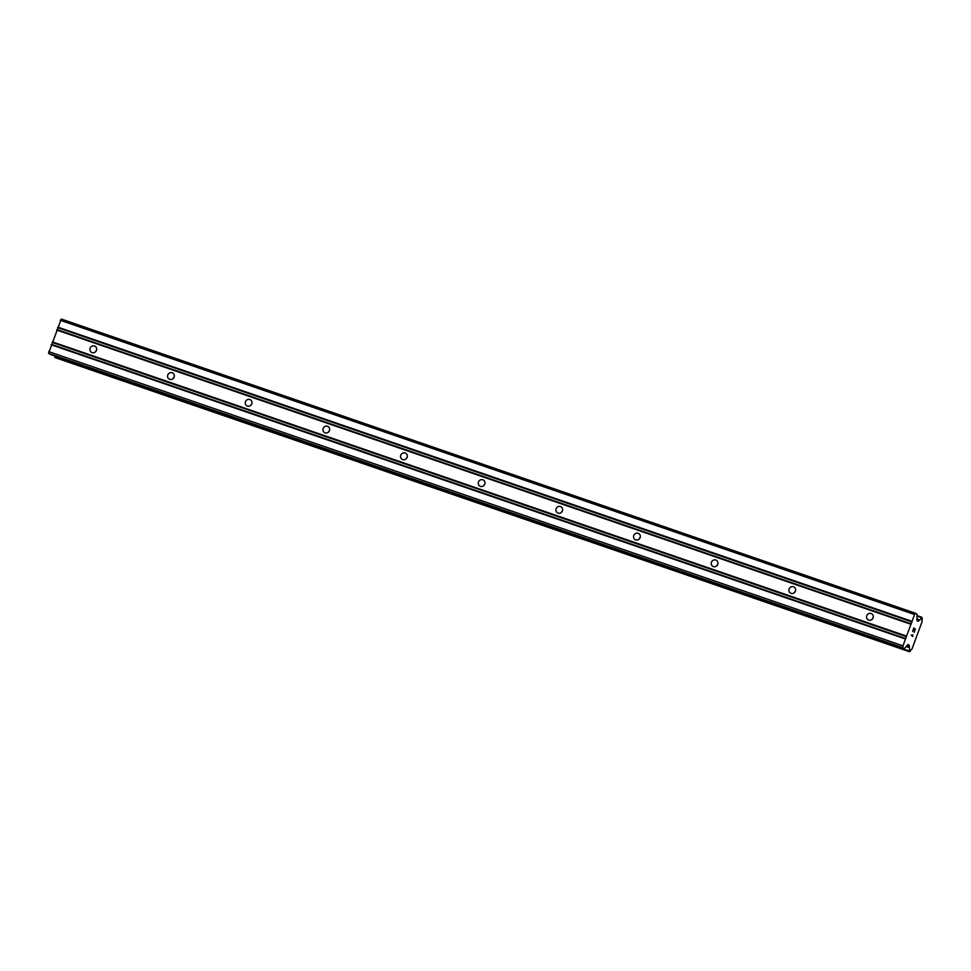 <?xml version="1.0" encoding="UTF-8"?>
<svg xmlns="http://www.w3.org/2000/svg" width="971" height="971" viewBox="0 0 971 971"><rect width="100%" height="100%" fill="white"/><g stroke="black" fill="none" stroke-linecap="round" stroke-linejoin="round"><path stroke-width="1.46" d="M94.515 346.028A3.508 3.326 122.3 0 1 96.299 350.762A3.508 3.326 122.3 0 1 91.432 352.279A3.508 3.326 122.3 0 1 94.515 346.028M172.183 372.779A3.508 3.326 122.3 0 1 173.967 377.513A3.508 3.326 122.3 0 1 169.088 379.03A3.508 3.326 122.3 0 1 172.183 372.779M249.838 399.53A3.508 3.326 122.3 0 1 251.635 404.252A3.508 3.326 122.3 0 1 246.755 405.781A3.508 3.326 122.3 0 1 249.838 399.53M327.506 426.281A3.508 3.326 122.3 0 1 329.29 431.003A3.508 3.326 122.3 0 1 324.423 432.532A3.508 3.326 122.3 0 1 327.506 426.281M405.174 453.032A3.508 3.326 122.3 0 1 406.958 457.754A3.508 3.326 122.3 0 1 402.079 459.283A3.508 3.326 122.3 0 1 405.174 453.032M482.83 479.783A3.508 3.326 122.3 0 1 484.626 484.505A3.508 3.326 122.3 0 1 479.747 486.034A3.508 3.326 122.3 0 1 482.83 479.783M560.498 506.534A3.508 3.326 122.3 0 1 562.282 511.256A3.508 3.326 122.3 0 1 557.415 512.785A3.508 3.326 122.3 0 1 560.498 506.534M638.165 533.285A3.508 3.326 122.3 0 1 639.95 538.007A3.508 3.326 122.3 0 1 635.07 539.536A3.508 3.326 122.3 0 1 638.165 533.285M715.821 560.036A3.508 3.326 122.3 0 1 717.618 564.758A3.508 3.326 122.3 0 1 712.738 566.287A3.508 3.326 122.3 0 1 715.821 560.036M793.489 586.775A3.508 3.326 122.3 0 1 795.273 591.509A3.508 3.326 122.3 0 1 790.406 593.026A3.508 3.326 122.3 0 1 793.489 586.775M871.157 613.526A3.508 3.326 122.3 0 1 872.941 618.26A3.508 3.326 122.3 0 1 868.062 619.777A3.508 3.326 122.3 0 1 871.157 613.526M915.556 613.284L61.258 319.034L48.55 353.395L904.341 648.579L902.848 647.633L902.981 645.849L914.561 614.522L915.556 613.284L917.049 614.23L916.903 620.493L918.214 621.319L919.586 619.935A3.568 1.105 109 0 0 921.443 617.653L922.377 618.26A3.568 1.105 109 0 0 922.134 621.549L911.903 649.247A3.568 1.105 109 0 0 910.07 651.529L909.123 650.946A3.568 1.105 109 0 0 909.354 647.633L909.293 645.351L907.982 644.526L904.365 648.592L50.067 354.342M55.383 357.704L909.099 651.59M55.007 356.041A3.568 1.105 109 0 1 54.825 356.697L54.801 357.34M915.386 629.062L913.735 628.019L915.386 629.062L914.148 632.388L915.131 629.378L914.464 628.953L913.772 630.495L914.366 628.892L913.711 628.468L912.619 631.417L913.699 628.468M914.476 628.953L913.881 630.567M912.619 631.417L913.735 628.019M914.148 632.388L915.374 629.05M912.752 634.755L912.57 635.956L911.126 635.058L912.57 635.956M912.74 635.435L912.667 636.393L912.728 635.435M912.643 636.478L911.126 635.058M921.795 617.228L917.097 615.614L921.795 617.228M919.586 619.935L916.867 619L919.561 619.935M873.16 617.726A3.508 3.326 -57.7 0 0 872.14 619.328M795.492 590.975A3.508 3.326 -57.7 0 0 794.472 592.577M717.824 564.224A3.508 3.326 -57.7 0 0 716.816 565.826M640.168 537.473A3.508 3.326 -57.7 0 0 639.149 539.075M562.5 510.722A3.508 3.326 -57.7 0 0 561.481 512.324M484.832 483.971A3.508 3.326 -57.7 0 0 483.825 485.585M407.177 457.22A3.508 3.326 -57.7 0 0 406.157 458.834M329.509 430.469A3.508 3.326 -57.7 0 0 328.489 432.083M251.841 403.718A3.508 3.326 -57.7 0 0 250.834 405.332M174.185 376.979A3.508 3.326 -57.7 0 0 173.166 378.581M96.517 350.228A3.508 3.326 -57.7 0 0 95.498 351.83M56.986 329.618L911.284 623.868M56.658 330.031L910.956 624.28M57.702 327.7L912 621.95M57.738 327.106L912.036 621.343M60.263 320.284L914.561 614.522M916.842 619.243L919.355 620.105M906.186 646.54L909.354 647.633M906.404 646.285L909.305 647.293M48.55 353.395L902.848 647.633M48.671 351.599L902.981 645.849M51.196 344.778L905.506 639.027M51.536 344.365L905.834 638.615M52.24 342.447L906.538 636.697M52.288 341.853L906.586 636.102M917.037 620.578L918.566 621.1M917.061 616.148L921.443 617.653M921.625 617.338L917.085 615.772L921.613 617.35M909.05 651.31L54.74 357.073L909.05 651.335M54.825 356.697L909.123 650.946M907.315 645.145L909.402 645.861M907.618 644.768L909.293 645.351"/></g></svg>
